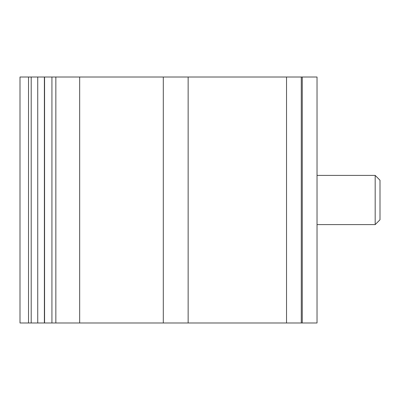 <?xml version="1.0" encoding="UTF-8"?>
<svg xmlns="http://www.w3.org/2000/svg" width="400" height="400" viewBox="0 0 400 400"><rect width="100%" height="100%" fill="white"/><g stroke="black" fill="none" stroke-linecap="round" stroke-linejoin="round"><path stroke-width="0.6" d="M28.525 322.99L20 322.99L20 77.01L44.57 77.01L44.57 322.99L28.525 322.99L28.525 77.01M317.03 322.99L317.03 200L317.03 322.99L44.57 322.99M317.03 77.01L317.03 200L317.03 77.01L44.57 77.01M286.53 322.99L286.53 77.01M375.175 224.6L375.175 175.4L380 180.23L380 219.77L375.175 224.6L317.03 224.6M31.2 322.99L31.2 77.01M37.735 322.99L37.735 77.01M44.385 322.99L44.385 77.01M51.925 322.99L51.925 77.01M55.85 322.99L55.85 77.01M163.3 322.99L163.3 77.01M188.14 322.99L188.14 77.01M301.29 322.99L301.29 77.01M302.27 322.99L302.27 77.01M79.665 77.01L79.665 322.99M317.03 175.4L375.175 175.4"/></g></svg>
